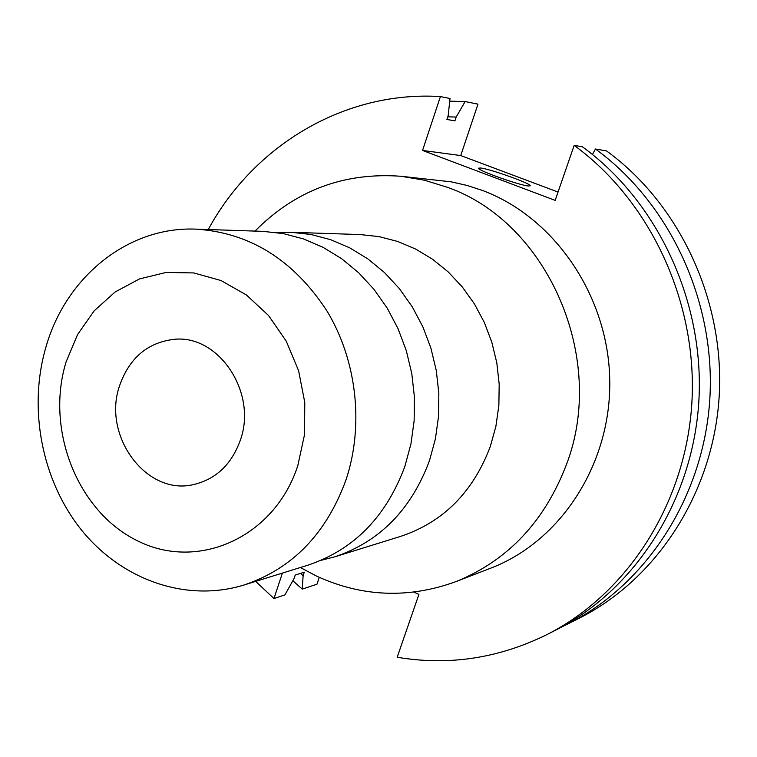 <?xml version="1.0" encoding="UTF-8"?>
<svg xmlns="http://www.w3.org/2000/svg" width="757" height="757" viewBox="0 0 757 757"><rect width="100%" height="100%" fill="white"/><g stroke="black" fill="none" stroke-linecap="round" stroke-linejoin="round"><path stroke-width="1.14" d="M119.54 385.824C129.296 358.061 147.445 342.571 174.006 339.344C218.518 334.234 257.569 392.505 240.414 439.978C231.68 464.344 216.067 479.209 193.584 484.565C146.423 496.109 102.015 435.814 119.54 385.824M297.794 465.687C274.583 537.196 198.75 571.033 138.503 541.302C77.886 512.593 45.06 429.967 66.105 361.884L77.574 334.547L94.152 310.862L115.102 291.994L139.487 278.936L166.152 272.435L193.792 272.936L221.016 280.535L246.394 294.956L268.565 315.537L286.297 341.246L298.608 370.75L304.787 402.478L304.513 434.698L297.794 465.687M346.006 479.853C326.324 533.78 292.297 568.838 243.943 585.029C186.156 602.78 121.868 579.9 81.709 530.307C41.616 480.553 27.716 407.919 46.243 345.996C66.389 276.56 128.255 226.267 195.968 229.134C249.857 232.617 293.517 259.888 326.967 310.947C356.859 360.351 364.164 425.406 346.006 479.853M195.968 229.134L262.859 231.349L283.355 233.591L303.566 238.947L323.107 247.35L341.587 258.676L358.648 272.738L373.939 289.288L387.149 308.023L398.002 328.576L406.272 350.567L411.78 373.551L414.429 397.084L414.145 420.674L410.956 443.876L404.929 466.217C386.202 516.804 353.841 549.79 307.853 565.186L243.943 585.029M276.901 232.541L290.83 232.276L310.881 234.462L330.629 239.666L349.725 247.832L367.779 258.847L384.442 272.511L399.365 288.597L412.253 306.803L422.841 326.778L430.903 348.135L436.269 370.476L438.842 393.328L438.549 416.265L435.417 438.805L429.522 460.53C411.202 509.716 379.56 541.832 334.585 556.887L321.082 560.312M290.83 232.276L360.162 234.566L379.049 236.61L397.652 241.455L415.621 249.044L432.597 259.273L448.248 271.962L462.253 286.894L474.346 303.784L484.262 322.312L491.795 342.136L496.81 362.849L499.185 384.064L498.872 405.345L495.901 426.276L490.328 446.46C473.049 492.182 443.224 522.131 400.832 536.316L334.585 556.887M300.368 567.513L316.852 576.247C362.319 596.999 408.657 598.796 455.856 581.65C507.805 560.596 544.69 521.507 566.51 464.372C607.322 357.891 547.349 222.019 447.207 187.244L424.431 180.213L401.219 176.286C344.104 172.076 295.372 190.338 255.014 231.093M528.433 185.995L530.184 185.806C532.133 183.951 490.034 168.868 480.544 168.007L478.547 168.177C476.285 169.928 519.595 185.418 528.433 185.995M455.856 581.65L490.754 568.157C560.795 541.397 611.353 463.842 609.754 379.938C608.344 296.053 554.635 217.543 482.777 190.575L467.154 185.456L451.267 181.85L401.219 176.286M558.041 192.041L460.729 155.564L477.979 104.144L465.12 101.561L456.187 117.051L454.919 120.865L446.904 119.455L448.182 115.603L450.008 98.505L440.413 96.574C344.463 90.528 253.727 145.618 208.251 229.541M255.677 581.385L273.958 598.541L284.925 594.888L294.047 578.575L295.221 575.055L304.295 572.178L303.131 575.67L302.242 589.116L316.975 584.205L319.274 577.354M282.399 573.087L273.958 598.541M546.828 634.65C627.222 593.933 685.587 503.85 691.841 403.377C697.935 302.932 650.727 201.201 574.175 145.391L582.436 146.792C658.193 201.977 704.871 302.469 698.825 401.712C692.617 500.992 634.858 590.053 555.25 630.363L546.828 634.65C498.551 658.391 448.664 665.923 397.179 657.256L418.905 594.434L413.937 592.135M440.413 96.574L422.548 150.444L555.155 200.378L574.175 145.391M456.187 117.051L447.775 116.843M300.548 573.371L303.131 575.67M465.12 101.561L449.724 101.154M292.845 580.733L302.242 589.116M561.864 626.881L568.535 623.626C646.894 583.94 703.688 496.488 709.82 399.109C715.791 301.75 669.954 203.188 595.447 149.015L606.489 150.898C679.928 204.22 725.055 301.135 719.15 396.886C713.094 492.665 657.104 578.745 579.815 617.892L568.535 623.626M592.447 154.475L595.447 149.015M422.548 150.444L460.729 155.564"/></g></svg>
